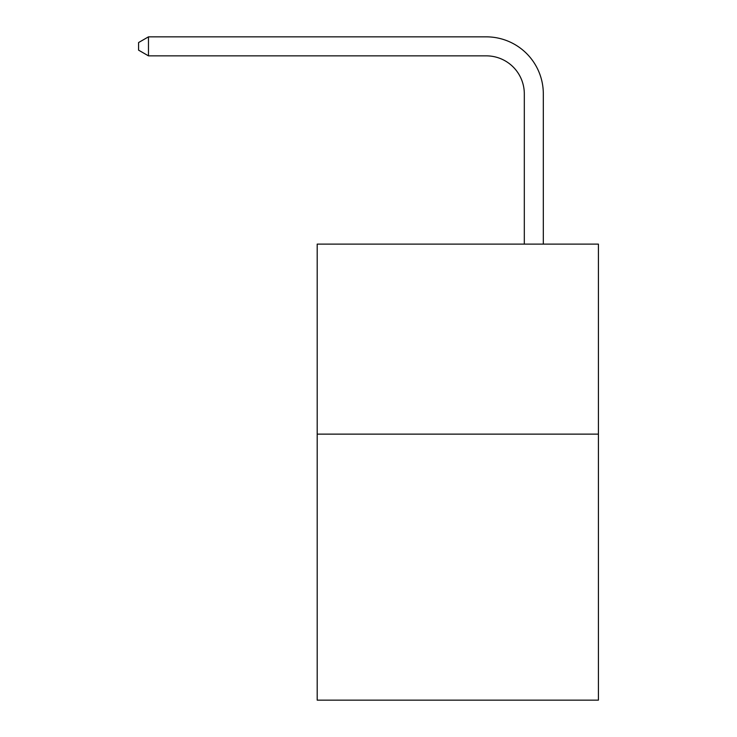 <?xml version="1.0" encoding="UTF-8"?>
<svg xmlns="http://www.w3.org/2000/svg" width="737" height="737" viewBox="0 0 737 737"><rect width="100%" height="100%" fill="white"/><g stroke="black" fill="none" stroke-linecap="round" stroke-linejoin="round"><path stroke-width="1.11" d="M598.416 434.13L598.416 700.15L317.196 700.15L317.196 244.113L598.416 244.113L598.416 434.13L317.196 434.13M524.311 244.113L524.311 93.857A38.002 38.002 0 0 0 486.309 55.855L148.469 55.855L138.584 50.153L138.584 42.553L148.469 36.85L486.309 36.85A57.007 57.007 0 0 1 543.316 93.857L543.316 244.113M524.311 93.857A38.002 38.002 0 0 0 486.309 55.855A38.002 38.002 0 0 1 524.311 93.857A38.002 38.002 0 0 0 486.309 55.855A38.002 38.002 0 0 1 524.311 93.857A38.002 38.002 0 0 0 486.309 55.855A38.002 38.002 0 0 1 524.311 93.857A38.002 38.002 0 0 0 486.309 55.855A38.002 38.002 0 0 1 524.311 93.857A38.002 38.002 0 0 0 486.309 55.855A38.002 38.002 0 0 1 524.311 93.857A38.002 38.002 0 0 0 486.309 55.855A38.002 38.002 0 0 1 524.311 93.857A38.002 38.002 0 0 0 486.309 55.855A38.002 38.002 0 0 1 524.311 93.857A38.002 38.002 0 0 0 486.309 55.855A38.002 38.002 0 0 1 524.311 93.857M148.469 36.85L486.309 36.85L148.469 36.85L486.309 36.85L148.469 36.85L486.309 36.85L148.469 36.85L486.309 36.85L148.469 36.85L486.309 36.85L148.469 36.85L486.309 36.85L148.469 36.85L486.309 36.85L148.469 36.85L486.309 36.85L148.469 36.85L148.469 55.855"/></g></svg>

